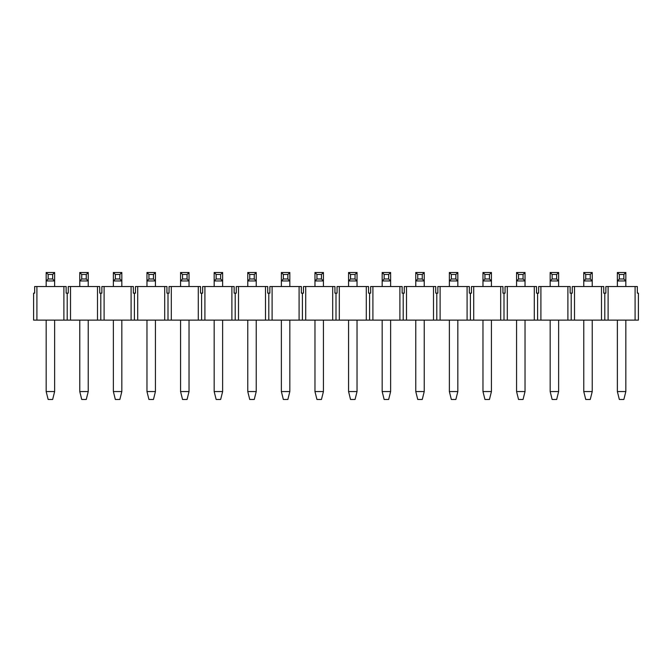 <?xml version="1.0" encoding="UTF-8"?>
<svg xmlns="http://www.w3.org/2000/svg" width="672" height="672" viewBox="0 0 672 672"><rect width="100%" height="100%" fill="white"/><g stroke="black" fill="none" stroke-linecap="round" stroke-linejoin="round"><path stroke-width="1.01" d="M635.09 286.524L637.342 286.524L637.342 293.143L638.4 293.143L638.4 320.124L635.09 320.124L635.09 286.524L608.11 286.524L608.11 320.124L601.49 320.124L601.49 286.524L603.742 286.524L603.742 293.143L604.8 293.143L604.8 320.124M604.8 293.143L605.858 293.143L605.858 286.524L608.11 286.524M571.2 293.143L572.258 293.143L572.258 286.524L574.51 286.524L574.51 320.124L567.89 320.124L567.89 286.524L570.142 286.524L570.142 293.143L571.2 293.143L571.2 320.124M601.49 286.524L574.51 286.524M537.6 293.143L538.658 293.143L538.658 286.524L540.91 286.524L540.91 320.124L534.29 320.124L534.29 286.524L536.542 286.524L536.542 293.143L537.6 293.143L537.6 320.124M567.89 286.524L540.91 286.524M504 293.143L505.058 293.143L505.058 286.524L507.31 286.524L507.31 320.124L500.69 320.124L500.69 286.524L502.942 286.524L502.942 293.143L504 293.143L504 320.124M534.29 286.524L507.31 286.524M470.4 293.143L471.458 293.143L471.458 286.524L473.71 286.524L473.71 320.124L467.09 320.124L467.09 286.524L469.342 286.524L469.342 293.143L470.4 293.143L470.4 320.124M500.69 286.524L473.71 286.524M436.8 293.143L437.858 293.143L437.858 286.524L440.11 286.524L440.11 320.124L433.49 320.124L433.49 286.524L435.742 286.524L435.742 293.143L436.8 293.143L436.8 320.124M467.09 286.524L440.11 286.524M403.2 293.143L404.258 293.143L404.258 286.524L406.51 286.524L406.51 320.124L399.89 320.124L399.89 286.524L402.142 286.524L402.142 293.143L403.2 293.143L403.2 320.124M433.49 286.524L406.51 286.524M369.6 293.143L370.658 293.143L370.658 286.524L372.91 286.524L372.91 320.124L366.29 320.124L366.29 286.524L368.542 286.524L368.542 293.143L369.6 293.143L369.6 320.124M399.89 286.524L372.91 286.524M336 293.143L337.058 293.143L337.058 286.524L339.31 286.524L339.31 320.124L332.69 320.124L332.69 286.524L334.942 286.524L334.942 293.143L336 293.143L336 320.124M366.29 286.524L339.31 286.524M302.4 293.143L303.458 293.143L303.458 286.524L305.71 286.524L305.71 320.124L299.09 320.124L299.09 286.524L301.342 286.524L301.342 293.143L302.4 293.143L302.4 320.124M332.69 286.524L305.71 286.524M268.8 293.143L269.858 293.143L269.858 286.524L272.11 286.524L272.11 320.124L265.49 320.124L265.49 286.524L267.742 286.524L267.742 293.143L268.8 293.143L268.8 320.124M299.09 286.524L272.11 286.524M235.2 293.143L236.258 293.143L236.258 286.524L238.51 286.524L238.51 320.124L231.89 320.124L231.89 286.524L234.142 286.524L234.142 293.143L235.2 293.143L235.2 320.124M265.49 286.524L238.51 286.524M201.6 293.143L202.658 293.143L202.658 286.524L204.91 286.524L204.91 320.124L198.29 320.124L198.29 286.524L200.542 286.524L200.542 293.143L201.6 293.143L201.6 320.124M231.89 286.524L204.91 286.524M168 293.143L169.058 293.143L169.058 286.524L171.31 286.524L171.31 320.124L164.69 320.124L164.69 286.524L166.942 286.524L166.942 293.143L168 293.143L168 320.124M198.29 286.524L171.31 286.524M134.4 293.143L135.458 293.143L135.458 286.524L137.71 286.524L137.71 320.124L131.09 320.124L131.09 286.524L133.342 286.524L133.342 293.143L134.4 293.143L134.4 320.124M164.69 286.524L137.71 286.524M100.8 293.143L101.858 293.143L101.858 286.524L104.11 286.524L104.11 320.124L97.49 320.124L97.49 286.524L99.742 286.524L99.742 293.143L100.8 293.143L100.8 320.124M131.09 286.524L104.11 286.524M67.2 293.143L68.258 293.143L68.258 286.524L70.51 286.524L70.51 320.124L63.89 320.124L63.89 286.524L66.142 286.524L66.142 293.143L67.2 293.143L67.2 320.124M97.49 286.524L70.51 286.524M34.658 286.524L36.91 286.524L36.91 320.124L33.6 320.124L33.6 293.143L34.658 293.143L34.658 286.524M63.89 286.524L36.91 286.524M608.11 320.124L635.09 320.124M574.51 320.124L601.49 320.124M540.91 320.124L567.89 320.124M507.31 320.124L534.29 320.124M473.71 320.124L500.69 320.124M440.11 320.124L467.09 320.124M406.51 320.124L433.49 320.124M372.91 320.124L399.89 320.124M339.31 320.124L366.29 320.124M305.71 320.124L332.69 320.124M272.11 320.124L299.09 320.124M238.51 320.124L265.49 320.124M204.91 320.124L231.89 320.124M171.31 320.124L198.29 320.124M137.71 320.124L164.69 320.124M104.11 320.124L131.09 320.124M70.51 320.124L97.49 320.124M36.91 320.124L63.89 320.124M46.166 391.558L54.634 391.558L52.651 399.496L48.149 399.496L46.166 391.558L46.166 320.124M54.634 391.558L54.634 320.124M54.634 286.524L54.634 280.972L46.166 280.972L46.166 272.504L54.634 272.504L54.634 280.972L52.651 278.989L52.651 274.487L48.149 274.487L48.149 278.989L52.651 278.989M46.166 286.524L46.166 280.972L48.149 278.989M54.634 272.504L52.651 274.487M48.149 274.487L46.166 272.504M79.766 391.558L88.234 391.558L86.251 399.496L81.749 399.496L79.766 391.558L79.766 320.124M88.234 391.558L88.234 320.124M88.234 286.524L88.234 280.972L79.766 280.972L79.766 272.504L88.234 272.504L88.234 280.972L86.251 278.989L86.251 274.487L81.749 274.487L81.749 278.989L86.251 278.989M79.766 286.524L79.766 280.972L81.749 278.989M88.234 272.504L86.251 274.487M81.749 274.487L79.766 272.504M113.366 391.558L121.834 391.558L119.851 399.496L115.349 399.496L113.366 391.558L113.366 320.124M121.834 391.558L121.834 320.124M121.834 286.524L121.834 280.972L113.366 280.972L113.366 272.504L121.834 272.504L121.834 280.972L119.851 278.989L119.851 274.487L115.349 274.487L115.349 278.989L119.851 278.989M113.366 286.524L113.366 280.972L115.349 278.989M121.834 272.504L119.851 274.487M115.349 274.487L113.366 272.504M146.966 391.558L155.434 391.558L153.451 399.496L148.949 399.496L146.966 391.558L146.966 320.124M155.434 391.558L155.434 320.124M155.434 286.524L155.434 280.972L146.966 280.972L146.966 272.504L155.434 272.504L155.434 280.972L153.451 278.989L153.451 274.487L148.949 274.487L148.949 278.989L153.451 278.989M146.966 286.524L146.966 280.972L148.949 278.989M155.434 272.504L153.451 274.487M148.949 274.487L146.966 272.504M180.566 391.558L189.034 391.558L187.051 399.496L182.549 399.496L180.566 391.558L180.566 320.124M189.034 391.558L189.034 320.124M189.034 286.524L189.034 280.972L180.566 280.972L180.566 272.504L189.034 272.504L189.034 280.972L187.051 278.989L187.051 274.487L182.549 274.487L182.549 278.989L187.051 278.989M180.566 286.524L180.566 280.972L182.549 278.989M189.034 272.504L187.051 274.487M182.549 274.487L180.566 272.504M214.166 391.558L222.634 391.558L220.651 399.496L216.149 399.496L214.166 391.558L214.166 320.124M222.634 391.558L222.634 320.124M222.634 286.524L222.634 280.972L214.166 280.972L214.166 272.504L222.634 272.504L222.634 280.972L220.651 278.989L220.651 274.487L216.149 274.487L216.149 278.989L220.651 278.989M214.166 286.524L214.166 280.972L216.149 278.989M222.634 272.504L220.651 274.487M216.149 274.487L214.166 272.504M247.766 391.558L256.234 391.558L254.251 399.496L249.749 399.496L247.766 391.558L247.766 320.124M256.234 391.558L256.234 320.124M256.234 286.524L256.234 280.972L247.766 280.972L247.766 272.504L256.234 272.504L256.234 280.972L254.251 278.989L254.251 274.487L249.749 274.487L249.749 278.989L254.251 278.989M247.766 286.524L247.766 280.972L249.749 278.989M256.234 272.504L254.251 274.487M249.749 274.487L247.766 272.504M281.366 391.558L289.834 391.558L287.851 399.496L283.349 399.496L281.366 391.558L281.366 320.124M289.834 391.558L289.834 320.124M289.834 286.524L289.834 280.972L281.366 280.972L281.366 272.504L289.834 272.504L289.834 280.972L287.851 278.989L287.851 274.487L283.349 274.487L283.349 278.989L287.851 278.989M281.366 286.524L281.366 280.972L283.349 278.989M289.834 272.504L287.851 274.487M283.349 274.487L281.366 272.504M314.966 391.558L323.434 391.558L321.451 399.496L316.949 399.496L314.966 391.558L314.966 320.124M323.434 391.558L323.434 320.124M323.434 286.524L323.434 280.972L314.966 280.972L314.966 272.504L323.434 272.504L323.434 280.972L321.451 278.989L321.451 274.487L316.949 274.487L316.949 278.989L321.451 278.989M314.966 286.524L314.966 280.972L316.949 278.989M323.434 272.504L321.451 274.487M316.949 274.487L314.966 272.504M348.566 391.558L357.034 391.558L355.051 399.496L350.549 399.496L348.566 391.558L348.566 320.124M357.034 391.558L357.034 320.124M357.034 286.524L357.034 280.972L348.566 280.972L348.566 272.504L357.034 272.504L357.034 280.972L355.051 278.989L355.051 274.487L350.549 274.487L350.549 278.989L355.051 278.989M348.566 286.524L348.566 280.972L350.549 278.989M357.034 272.504L355.051 274.487M350.549 274.487L348.566 272.504M382.166 391.558L390.634 391.558L388.651 399.496L384.149 399.496L382.166 391.558L382.166 320.124M390.634 391.558L390.634 320.124M390.634 286.524L390.634 280.972L382.166 280.972L382.166 272.504L390.634 272.504L390.634 280.972L388.651 278.989L388.651 274.487L384.149 274.487L384.149 278.989L388.651 278.989M382.166 286.524L382.166 280.972L384.149 278.989M390.634 272.504L388.651 274.487M384.149 274.487L382.166 272.504M415.766 391.558L424.234 391.558L422.251 399.496L417.749 399.496L415.766 391.558L415.766 320.124M424.234 391.558L424.234 320.124M424.234 286.524L424.234 280.972L415.766 280.972L415.766 272.504L424.234 272.504L424.234 280.972L422.251 278.989L422.251 274.487L417.749 274.487L417.749 278.989L422.251 278.989M415.766 286.524L415.766 280.972L417.749 278.989M424.234 272.504L422.251 274.487M417.749 274.487L415.766 272.504M449.366 391.558L457.834 391.558L455.851 399.496L451.349 399.496L449.366 391.558L449.366 320.124M457.834 391.558L457.834 320.124M457.834 286.524L457.834 280.972L449.366 280.972L449.366 272.504L457.834 272.504L457.834 280.972L455.851 278.989L455.851 274.487L451.349 274.487L451.349 278.989L455.851 278.989M449.366 286.524L449.366 280.972L451.349 278.989M457.834 272.504L455.851 274.487M451.349 274.487L449.366 272.504M482.966 391.558L491.434 391.558L489.451 399.496L484.949 399.496L482.966 391.558L482.966 320.124M491.434 391.558L491.434 320.124M491.434 286.524L491.434 280.972L482.966 280.972L482.966 272.504L491.434 272.504L491.434 280.972L489.451 278.989L489.451 274.487L484.949 274.487L484.949 278.989L489.451 278.989M482.966 286.524L482.966 280.972L484.949 278.989M491.434 272.504L489.451 274.487M484.949 274.487L482.966 272.504M516.566 391.558L525.034 391.558L523.051 399.496L518.549 399.496L516.566 391.558L516.566 320.124M525.034 391.558L525.034 320.124M525.034 286.524L525.034 280.972L516.566 280.972L516.566 272.504L525.034 272.504L525.034 280.972L523.051 278.989L523.051 274.487L518.549 274.487L518.549 278.989L523.051 278.989M516.566 286.524L516.566 280.972L518.549 278.989M525.034 272.504L523.051 274.487M518.549 274.487L516.566 272.504M550.166 391.558L558.634 391.558L556.651 399.496L552.149 399.496L550.166 391.558L550.166 320.124M558.634 391.558L558.634 320.124M558.634 286.524L558.634 280.972L550.166 280.972L550.166 272.504L558.634 272.504L558.634 280.972L556.651 278.989L556.651 274.487L552.149 274.487L552.149 278.989L556.651 278.989M550.166 286.524L550.166 280.972L552.149 278.989M558.634 272.504L556.651 274.487M552.149 274.487L550.166 272.504M583.766 391.558L592.234 391.558L590.251 399.496L585.749 399.496L583.766 391.558L583.766 320.124M592.234 391.558L592.234 320.124M592.234 286.524L592.234 280.972L583.766 280.972L583.766 272.504L592.234 272.504L592.234 280.972L590.251 278.989L590.251 274.487L585.749 274.487L585.749 278.989L590.251 278.989M583.766 286.524L583.766 280.972L585.749 278.989M592.234 272.504L590.251 274.487M585.749 274.487L583.766 272.504M617.366 391.558L625.834 391.558L623.851 399.496L619.349 399.496L617.366 391.558L617.366 320.124M625.834 391.558L625.834 320.124M625.834 286.524L625.834 280.972L617.366 280.972L617.366 272.504L625.834 272.504L625.834 280.972L623.851 278.989L623.851 274.487L619.349 274.487L619.349 278.989L623.851 278.989M617.366 286.524L617.366 280.972L619.349 278.989M625.834 272.504L623.851 274.487M619.349 274.487L617.366 272.504"/></g></svg>
